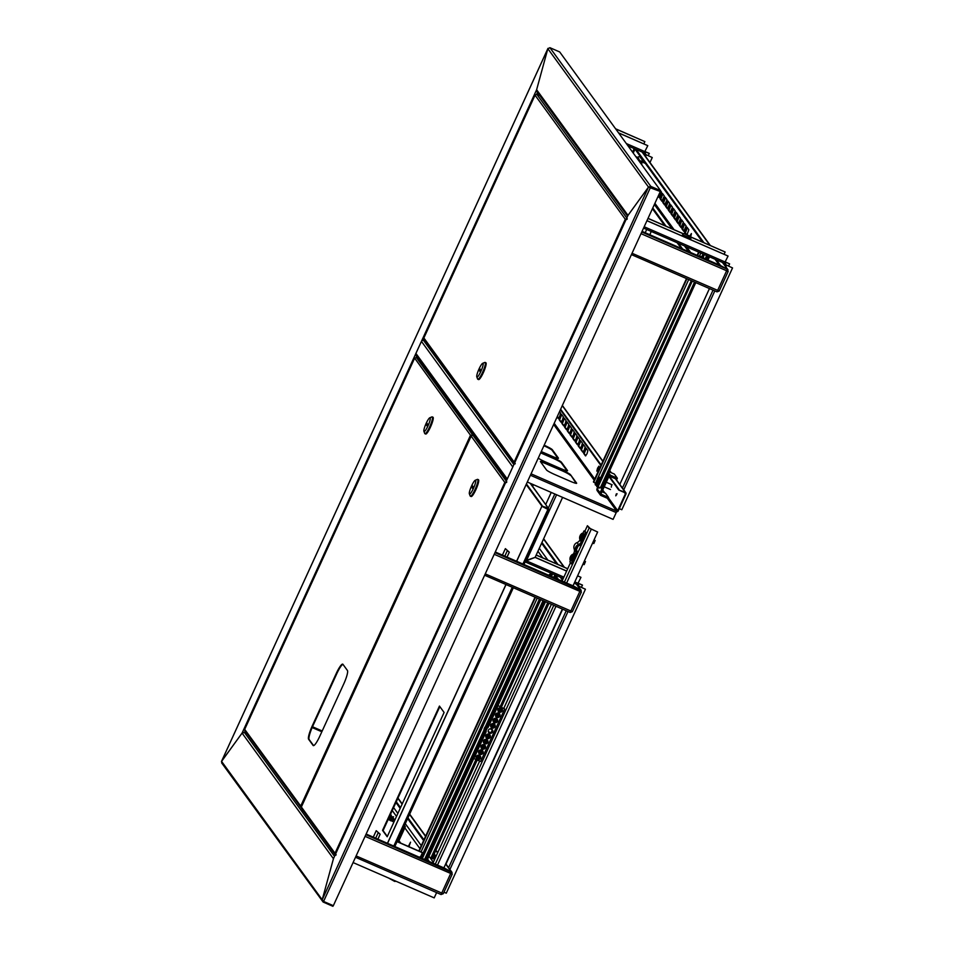 <?xml version="1.0" encoding="UTF-8"?>
<svg xmlns="http://www.w3.org/2000/svg" width="954" height="954" viewBox="0 0 954 954"><rect width="100%" height="100%" fill="white"/><g stroke="black" fill="none" stroke-linecap="round" stroke-linejoin="round"><path stroke-width="1.43" d="M303.861 811.639L302.12 810.697M222.27 763.379L221.555 761.352L242.077 733.089L244.474 732.517L247.169 733.698L243.759 732.35M548.001 48.356L221.555 761.352L322.213 899.753L333.435 858.707L242.077 733.089L415.133 355.103L416.767 355.997M506.479 480.673L333.435 858.707L506.514 480.661M649.245 187.413L650.449 187.127L660.216 191.372L650.449 187.127L649.245 187.413L650.795 186.376L648.493 187.091L322.213 899.753L323.132 902.043L221.626 762.866M333.208 905.62L332.898 906.3L323.132 902.043L323.442 901.375M650.449 187.127L648.493 187.091L547.846 48.69L536.625 89.736L537.639 92.18L536.625 89.736L627.982 215.354L506.491 480.709M425.365 341.222L422.205 339.66L536.625 89.736L547.846 48.69L549.933 47.7L650.795 186.376L660.562 190.621L660.311 191.515L648.493 187.091L627.851 215.58M660.562 190.621L559.7 51.957L549.933 47.7M221.459 761.554L242.077 733.089L244.474 732.517L245.178 730.955M422.205 339.66L415.133 355.103L416.063 355.043A1.669 1.634 -36 0 1 415.92 353.421L421.441 341.365A1.669 1.634 -36 0 1 423.636 340.518L425.412 341.293M415.884 355.425L416.659 355.866M512.894 466.733A1.669 1.634 144 0 0 512.775 466.947L507.254 479.003A1.669 1.634 144 0 0 507.17 479.23M616.475 494.983L617.035 493.707M616.284 493.933L615.795 495.83L616.284 493.933M559.545 411.627L560.594 413.082L559.748 416.194L558.221 418.389L557.124 416.898M562.466 419.951L560.952 422.133L559.092 419.605L561.465 414.286L563.325 416.826L562.466 419.951M565.197 423.707L563.683 425.889L561.823 423.349L564.196 418.043L566.056 420.583L565.197 423.707M567.928 427.452L566.414 429.646L564.553 427.106L566.914 421.799L568.787 424.327L567.928 427.452M570.659 431.208L569.144 433.39L567.272 430.85L569.645 425.544L571.506 428.084L570.659 431.208M573.39 434.964L571.863 437.147L570.003 434.607L572.376 429.3L574.236 431.84L573.39 434.964M576.121 438.709L574.594 440.891L572.734 438.363L575.107 433.044L576.967 435.584L576.121 438.709M578.839 442.465L577.325 444.647L575.465 442.107L577.838 436.801L579.698 439.341L578.839 442.465M584.301 449.966L582.787 452.148L580.926 449.62L583.288 444.302L585.16 446.842L584.301 449.966M597.276 470.751L599.017 466.744M597.55 468.187L598.957 466.148L598.206 469.082L596.799 471.121L597.55 468.187M611.633 484.572L611.347 487.148M581.57 446.21L580.056 448.404L578.196 445.864L580.569 440.557L582.429 443.085L581.57 446.21M587.032 453.722L585.517 455.905L583.645 453.365L586.018 448.058L587.879 450.598L587.032 453.722M558.484 418.269L557.267 416.6M561.214 422.026L559.616 419.832L561.727 414.632M563.945 425.782L562.347 423.576L564.458 418.389M566.676 429.527L565.078 427.332L567.189 422.133M569.395 433.283L567.809 431.089L569.92 425.889M572.126 437.027L570.528 434.833L572.638 429.646M574.857 440.784L573.259 438.59L575.369 433.39M577.587 444.54L575.989 442.346L578.1 437.147M583.049 452.041L581.451 449.847L583.562 444.647M580.318 448.285L578.72 446.09L580.831 440.891M585.768 455.785L584.17 453.591L586.281 448.404M531.068 473.828L616.63 511.07A0.835 0.811 144 0 0 617.715 510.64L625.407 493.85A0.835 0.811 144 0 0 625.001 492.765L618.764 490.046L625.252 492.24A1.419 1.383 144 0 1 625.943 494.077L618.252 510.879A1.419 1.383 144 0 1 616.558 511.666M541.264 451.552L551.901 456.191A8.336 0.859 24.6 0 0 558.46 458.266A8.336 0.859 24.6 0 0 558.4 458.063L552.342 449.728A8.336 0.859 24.6 0 0 544.162 445.22M538.235 458.158A8.336 0.859 24.6 0 0 545.974 462.153L561 468.688A8.336 0.859 24.6 0 0 567.558 470.775A8.336 0.859 24.6 0 0 567.499 470.572L561.441 462.237A8.336 0.859 24.6 0 0 552.915 457.574L540.894 452.351M570.528 474.746A8.336 0.859 24.6 0 0 562.001 470.083L546.976 463.537A8.336 0.859 24.6 0 0 540.417 461.462A8.336 0.859 24.6 0 0 540.477 461.664L546.535 470A8.336 0.859 24.6 0 0 555.061 474.663L570.087 481.198A8.336 0.859 24.6 0 0 576.657 483.273A8.336 0.859 24.6 0 0 576.598 483.082L570.528 474.746L576.168 483.344M543.923 445.745A8.336 0.859 -155.4 0 1 552.104 450.264L557.971 458.337M540.656 452.876L552.664 458.099A8.336 0.859 -155.4 0 1 561.19 462.762L567.07 470.835M540.668 461.915A8.336 0.859 -155.4 0 1 546.737 464.073L561.763 470.608A8.336 0.859 -155.4 0 1 570.289 475.271M607.293 498.238L616.63 511.07L616.212 512.584L530.412 475.247M527.312 482.02L613.1 519.37L616.212 512.584M619.015 489.521L609.379 476.284M601.163 464.992L560.63 409.254M618.764 490.046L608.938 476.535M600.925 465.516L560.392 409.779M513.586 465.218L627.982 215.354L648.493 187.091M660.311 191.515L333.34 905.68L323.573 901.435L322.213 899.753L333.542 858.397M302.251 810.948L302.68 810.018M302.525 809.803L302.096 810.757M644.713 152.282A1.669 1.634 -36 0 1 645.286 154.321L652.25 157.541L645.286 154.321M644.188 152.938A0.835 0.811 -36 0 1 644.534 153.988L644.248 154.631M648.315 155.729L649.221 153.367L645.071 151.567M649.328 153.511L645.035 151.65M652.25 157.541L649.984 162.514M643.843 143.839L644.856 141.621L615.688 128.933M615.592 128.79L644.856 141.621M618.621 132.964L647.778 145.652L644.153 152.926L628.03 145.902L644.153 152.926M647.778 145.652L618.514 132.821M525.833 561.286L525.463 562.025A1.669 1.634 -36 0 1 525.177 561.87M525.594 560.976L526.262 560.654L525.809 561.274A0.835 0.811 -36 0 1 525.535 561.083M725.004 262.672A1.669 1.634 -36 0 1 725.577 264.699L732.541 267.919L725.577 264.699M646.943 220.72L728.069 256.042L724.444 263.316A0.835 0.811 -36 0 1 724.825 264.377L724.527 265.009M577.897 583.967A1.669 1.634 -36 0 1 578.47 586.006L577.79 585.708M577.575 575.858L580.962 577.337L577.337 584.611A0.835 0.811 -36 0 1 577.73 585.625M581.487 587.414L582.405 585.052L578.255 583.252M582.5 585.196L578.219 583.323M567.725 568.727L536.208 555.013M567.69 568.799L536.172 555.085M578.47 586.006L585.434 589.226L446.269 893.194L443.968 892.193M577.85 585.792L585.434 589.226M562.598 497.38L535.122 557.374L525.797 560.535M525.523 562.049L563.254 578.47L525.487 562.049L526.358 560.785L535.134 557.386L566.628 571.1M577.337 584.611L574.201 583.24L577.337 584.611M535.158 557.303L566.664 571.017M577.611 575.787L580.962 577.337M436.622 892.598L434.201 897.881L353.087 862.571M728.594 266.106L729.607 263.888L725.362 261.945M729.607 263.888L725.326 262.028M732.541 267.919L621.817 509.746L619.277 508.637M724.122 254.229L725.135 252.011L690.899 237.105M690.911 237.009L725.135 252.011M683.565 233.813L648.028 218.347M683.493 233.885L647.993 218.43M724.444 263.316L643.568 228.101L724.444 263.316M728.069 256.042L646.979 220.648M396.017 881.257L394.646 881.401L388.683 878.074M689.885 236.532L683.935 233.492L689.885 236.532M690.911 236.687L690.887 238.524L682.575 234.696L682.015 235.9M685.27 233.873L690.446 236.497L685.27 233.873M650.294 231.035L648.66 230.331M690.553 236.342L691.268 234.899M690.672 236.425L691.4 233.575L689.849 235.9M641.696 164.696A3.959 0.704 -66.5 0 0 641.768 163.468A3.959 0.704 -66.5 0 0 641.708 163.42A3.959 0.704 -66.5 0 0 641.088 163.861M642.066 231.369L720.509 265.522L727.33 269.243L716.991 291.852L719.197 291.042L632.049 253.263M726.888 270.948L728.152 271.413L727.342 269.255L720.52 265.522L716.359 259.798M679.165 225.013L681.573 219.742L683.398 222.246L681.025 227.553L679.165 225.013L679.916 225.347L681.943 220.231M681.895 228.769L684.304 223.498L686.129 225.991L683.756 231.309L681.895 228.769L682.647 229.091L684.662 223.987M685.652 233.945L684.626 232.514L686.987 227.207L688.86 229.747L687.083 234.529M670.984 213.756L673.393 208.485L675.217 210.989L672.844 216.296L670.984 213.756L671.735 214.09L673.751 208.986M673.703 217.512L676.124 212.241L677.936 214.745L675.575 220.052L673.703 217.512L674.454 217.834L676.481 212.73M676.434 221.268L678.854 215.986L680.667 218.49L678.294 223.796L676.434 221.268L677.185 221.59L679.212 216.486M668.253 210.011L670.662 204.74L672.487 207.233L670.113 212.551L668.253 210.011L669.004 210.333L671.02 205.229M665.522 206.255L667.931 200.984L669.756 203.488L667.383 208.795L665.522 206.255L666.274 206.589L668.289 201.473M662.791 202.51L665.212 197.228L667.025 199.732L664.652 205.038L662.791 202.51L663.543 202.832L665.57 197.728M660.061 198.754L662.481 193.483L664.294 195.987L661.921 201.294L660.061 198.754L660.812 199.076L662.839 193.972M660.502 190.764L661.563 192.231L659.202 197.538L658.188 196.166M681.371 227.35L679.916 225.347M684.101 231.106L682.647 229.091M686.379 234.231L685.377 232.848L687.393 227.744M673.19 216.093L671.735 214.09M675.921 219.849L674.454 217.834M678.652 223.594L677.185 221.59M670.459 212.348L669.004 210.333M667.728 208.592L666.274 206.589M665.01 204.836L663.543 202.832M662.279 201.091L660.812 199.076M659.548 197.335L658.379 195.737M641.016 233.67L728.152 271.413M722.762 262.588L727.997 269.779L722.369 262.41M703.897 242.674L636.068 149.408M719.209 264.95L715.047 259.226M702.597 242.101L634.768 148.848M717.336 291.101L718.434 290.672M652.429 208.735L664.711 225.609M677.161 242.733L681.323 248.457M652.774 207.984L666.011 226.181M678.473 243.306L682.635 249.03M495.281 551.996L573.724 586.138L580.545 589.87L570.194 612.468L572.4 611.657L485.252 573.879M580.092 591.575L581.356 592.029L580.545 589.87L573.724 586.15M494.22 554.298L581.356 592.029M576.836 584.397L581.201 590.395L494.983 552.628M557.971 564.482L541.955 542.456M556.671 563.909L541.61 543.22M570.54 611.717L571.637 611.287M366.145 834.046L444.588 868.188L451.409 871.92L441.058 894.518L443.276 893.707L356.128 855.929M441.082 894.542L355.508 857.276L441.082 894.542M322.202 730.979L312.507 726.757M321.856 731.73L312.173 727.508M450.968 873.625L452.232 874.079L451.409 871.92L444.588 868.2M365.096 836.348L452.244 874.126L443.276 893.707M445.756 863.775L452.065 872.445L365.859 834.678M435.99 856.37L434.237 853.949M423.958 839.818L407.978 817.852M400.537 807.621L396.268 801.754M435.644 857.121L433.891 854.701M423.612 840.569L407.632 818.604M400.191 808.372L395.922 802.505M441.416 893.767L442.513 893.349M515.255 463.549L514.123 462.058L514.91 464.026M627.243 218.657L625.287 219.253L627.052 219.348M535.17 94.887L536.816 94.315L539.904 95.662M424.47 339.684L423.826 338.074M478.419 379.453A9.158 1.634 -66.5 0 0 478.55 379.561A9.158 1.634 -66.5 0 0 483.523 372.251A9.158 1.634 -66.5 0 0 486.003 362.878A9.158 1.634 -66.5 0 0 485.872 362.758L485.121 362.437A9.158 1.634 -66.5 0 0 484.787 362.46L482.676 363.319A7.501 1.336 -66.5 0 0 478.729 369.651A7.501 1.336 -66.5 0 0 476.797 376.842A7.501 1.336 -66.5 0 0 476.857 376.961A7.501 1.336 -66.5 0 0 480.864 371.428A7.501 1.336 -66.5 0 0 483.058 363.402A7.501 1.336 -66.5 0 0 482.676 363.319M477.537 378.786A9.158 1.634 -66.5 0 0 477.596 378.976A9.158 1.634 -66.5 0 0 477.668 379.12A9.158 1.634 -66.5 0 0 477.799 379.239A9.158 1.634 -66.5 0 0 482.772 371.929A9.158 1.634 -66.5 0 0 485.252 362.544A9.158 1.634 -66.5 0 0 485.121 362.437M479.111 370.235L480.112 371.631L480.804 370.128L479.802 368.733L479.111 370.235L480.482 370.832M471.24 435.93L472.934 435.274L475.104 436.216M301.965 808.706L301.285 807.096L471.181 436.014M336.142 854.76L335.009 853.27L335.796 855.237M506.765 481.806L504.809 482.402L506.586 482.486M506.526 482.33L505.334 482.629M470.978 496.402A9.158 1.634 -66.5 0 0 471.121 496.521A9.158 1.634 -66.5 0 0 476.082 489.211A9.158 1.634 -66.5 0 0 478.574 479.826A9.158 1.634 -66.5 0 0 478.431 479.719L477.68 479.385A9.158 1.634 -66.5 0 0 477.346 479.409L475.235 480.279A7.501 1.336 -66.5 0 0 471.288 486.6A7.501 1.336 -66.5 0 0 469.356 493.79A7.501 1.336 -66.5 0 0 469.416 493.91A7.501 1.336 -66.5 0 0 473.434 488.388A7.501 1.336 -66.5 0 0 475.629 480.351A7.501 1.336 -66.5 0 0 475.235 480.279M470.107 495.734A9.158 1.634 -66.5 0 0 470.155 495.925A9.158 1.634 -66.5 0 0 470.227 496.08A9.158 1.634 -66.5 0 0 470.37 496.187A9.158 1.634 -66.5 0 0 475.33 488.877A9.158 1.634 -66.5 0 0 477.823 479.504A9.158 1.634 -66.5 0 0 477.68 479.385M473.375 487.077L472.361 485.681L471.67 487.196L472.683 488.579L473.375 487.077M473.041 487.792L471.67 487.196M597.86 486.778L601.628 488.257L695.776 282.623L601.628 488.257M596.655 486.349L691.316 280.679M701.953 257.437L703.444 254.181M596.966 486.767L597.717 487.089L692.067 281.013M702.704 257.771L704.195 254.503M595.427 483.249L593.424 481.901L686.51 278.592M698.638 252.083L697.147 255.35M596.727 481.591L595.618 483.058L597.621 478.479L596.727 481.591M596.178 483.201L598.098 478.777M600.567 477.751L598.635 477.119A4.162 0.739 -66.5 0 1 598.54 479.027L599.553 477.31M598.921 481.353L598.54 479.027A4.162 0.739 113.5 0 1 596.93 482.855L596.345 484.966L595.415 484.978L596.954 485.646M597.109 485.3L596.345 484.966M598.42 481.138L596.93 482.855A4.162 0.739 113.5 0 1 595.427 484.775L595.415 484.978M595.534 482.867A4.162 0.739 113.5 0 1 595.546 482.819A4.162 0.739 113.5 0 0 595.26 484.584L595.32 484.847M597.395 478.574A4.162 0.739 113.5 0 1 598.492 477.167A4.162 0.739 113.5 0 1 598.635 477.119M701.715 256.817L699.568 255.91A4.162 0.739 113.5 0 1 699.699 256.459M702.919 257.163L703.575 257.401M635.769 156.539L637.999 157.696L638.81 158.805L636.258 157.207M638.393 160.141L639.574 160.582L638.763 159.449L640.325 160.892L639.788 162.061L640.337 160.928L638.488 160.284M638.274 159.974L638.81 158.805M638.763 159.449L638.441 160.165M637.713 159.223L638.059 158.483M444.099 712.459L439.448 706.067L382.542 830.374L387.193 836.765L444.099 712.459M387.324 836.455L383.067 830.6L439.842 706.604M516.674 561.31L541.872 506.276L548.932 509.937L548.323 508.208L541.848 506.025L548.323 508.208L530.185 483.273M522.911 564.029L548.109 508.995L548.932 509.937L523.961 564.482L548.932 509.937M387.539 843.36L506.037 584.552M387.443 843.324L505.942 584.516M516.579 561.274L541.872 506.276M548.037 508.899L541.8 506.18M530.531 483.428L548.323 508.208M542.087 505.501L526.429 483.964M541.848 506.025L526.179 484.489M562.073 581.069L570.492 562.669M576.514 549.504L578.041 546.189M584.862 531.295L587.414 525.714L589.131 528.075L597.645 532.022L590.264 528.564L587.414 525.714M444.063 867.472L562.371 609.069M573.199 585.422L597.645 532.022M408.932 846.675L410.542 842.179L408.36 846.425M388.91 819.641L388.409 818.937M391.164 820.619L392.75 817.387M389.59 819.939L391.247 815.324L390.52 814.322A5.605 1.002 113.5 0 1 389.077 817.471M393.382 821.585L393.978 819.069L392.118 816.529L390.031 820.13M394.729 820.297L393.692 821.716M393.406 821.537L392.034 819.653M535.039 597.18L418.842 850.992M421.358 858.075L539.845 599.267M550.494 576.025L551.674 573.449M422.109 858.409L540.596 599.601M551.245 576.359L552.426 573.771M509.126 552.032L505.37 548.645L509.269 552.235L507.039 557.112M502.412 555.097L505.37 548.645M549.766 575.715A4.806 0.859 -66.5 0 0 549.838 575.238A4.806 0.859 -66.5 0 0 549.432 574.606L549.432 574.606A8.324 8.324 0 0 0 548.598 575.202M379.99 834.082L376.234 830.695L380.133 834.285L377.903 839.162M423.194 852.912L397.138 841.547L423.206 852.9M423.135 853.055L397.079 841.666L423.159 853.019M373.276 837.147L376.234 830.695M420.642 857.765A4.806 0.859 -66.5 0 0 420.297 856.656L420.297 856.656A4.806 0.859 -66.5 0 0 420.261 856.68M404.472 825.52L405.331 826.736L404.079 826.379M393.954 821.978L388.171 819.462M394.014 821.859L388.218 819.343M405.283 826.76L398.438 841.798L397.174 841.44M390.842 814.752L389.423 817.554L390.568 818.055M391.987 818.663L393.597 816.743M388.564 818.592L387.753 819.558M390.52 820.762L392.189 818.759M391.343 820.357A4.162 0.739 -66.5 0 0 391.414 820.333A4.162 0.739 -66.5 0 0 391.808 819.963A4.162 0.739 -66.5 0 0 393.084 817.84M389.137 817.554L390.663 814.525M533.441 484.692L532.666 486.361M532.308 484.203L531.843 485.228M580.127 539.404L579.853 539.988A4.997 4.889 -36 0 1 577.087 542.599A4.997 4.889 144 0 0 574.165 548.979A4.997 4.889 -36 0 1 574.01 552.748L573.235 554.441M581.272 541.932A4.997 4.889 -36 0 1 578.494 544.543A4.997 4.889 144 0 0 575.572 550.923A4.997 4.889 -36 0 1 575.429 554.691L571.279 563.754L572.412 564.243L576.55 555.18A6.249 6.118 -36 0 0 576.741 550.482A3.744 3.673 144 0 1 578.923 545.688A6.249 6.118 -36 0 0 582.393 542.421L586.543 533.358L585.422 532.869L581.272 541.932L579.853 539.988M570.468 560.499L569.86 561.811L571.279 563.754M586.543 533.358L585.136 531.414L584.003 530.925L585.422 532.869M584.003 530.925L582.894 533.346M580.318 535.313A5.354 5.116 95 0 0 580.008 535.993L579.937 536.053A5.414 5.414 0 0 0 579.722 538.986L581.487 536.72L582.202 533.286A5.414 5.414 0 0 0 580.294 535.266L580.33 535.242M581.093 539.809L583.741 533.727M592.613 543.017L593.829 543.553L595.129 540.489M579.937 536.053L579.853 536.386A5.402 5.283 144 0 0 579.65 537.305A5.354 0.918 178.1 0 0 579.758 537.448A5.402 5.283 -36 0 1 579.949 536.53L580.414 536.553A5.354 4.257 122.4 0 1 580.581 536.16A5.354 4.257 122.4 0 1 580.771 535.778L580.557 535.218A5.402 5.283 -36 0 1 581.129 534.467L581.022 534.323A5.402 5.283 144 0 0 580.449 535.075L580.294 535.266M570.659 556.397A5.354 5.116 95 0 0 570.361 557.088L570.277 557.136A5.414 5.414 0 0 0 570.063 560.081L571.828 557.816L572.543 554.381A5.414 5.414 0 0 0 570.635 556.361L570.671 556.325M571.434 560.892L574.081 554.823M582.954 564.112L584.17 564.649L585.47 561.584M570.85 557.422L570.194 557.482A5.402 5.283 144 0 0 569.991 558.4A5.354 0.918 178.1 0 0 570.098 558.543A5.402 5.283 -36 0 1 570.301 557.625L570.754 557.637A5.354 4.257 122.4 0 1 570.921 557.255A5.354 4.257 122.4 0 1 571.112 556.862L570.897 556.313A5.402 5.283 -36 0 1 571.47 555.55L571.363 555.407A5.402 5.283 144 0 0 570.79 556.17L570.85 556.48M492.431 735.725L492.681 735.844A3.744 0.668 -66.5 0 0 494.339 733.65A3.744 0.668 -66.5 0 0 495.675 728.963L495.555 728.916M493.397 727.544L494.78 724.527L493.433 727.568M494.446 724.062A2.337 2.278 -36 0 1 490.773 726.733M491.954 727.926A2.337 2.278 144 0 0 494.804 724.444A2.337 2.278 144 0 0 491.131 724.384A2.337 2.278 144 0 0 491.954 727.926M497.189 719.256L495.806 722.273L497.177 719.244M496.867 718.791A2.337 2.278 -36 0 1 493.194 721.462M494.363 722.643A2.337 2.278 144 0 0 497.213 719.173A2.337 2.278 144 0 0 493.552 719.113A2.337 2.278 144 0 0 494.363 722.643M499.61 713.986L498.226 717.003L499.586 713.962M499.276 713.509A2.337 2.278 -36 0 1 495.603 716.18M496.784 717.372A2.337 2.278 144 0 0 499.634 713.89A2.337 2.278 144 0 0 495.961 713.842A2.337 2.278 144 0 0 496.784 717.372M502.019 708.715L500.635 711.72L502.007 708.691M501.697 708.238A2.337 2.278 -36 0 1 498.024 710.909M499.192 712.101A2.337 2.278 144 0 0 502.042 708.619A2.337 2.278 144 0 0 498.382 708.56A2.337 2.278 144 0 0 499.192 712.101M478.908 759.181L480.279 756.152L478.944 759.205M479.969 755.699A2.337 2.278 -36 0 1 476.296 758.37M477.465 759.563A2.337 2.278 144 0 0 480.315 756.081A2.337 2.278 144 0 0 476.642 756.021A2.337 2.278 144 0 0 477.465 759.563M482.7 750.893L481.329 753.91L482.688 750.881M482.378 750.428A2.337 2.278 -36 0 1 478.705 753.1M479.874 754.292A2.337 2.278 144 0 0 482.736 750.81A2.337 2.278 144 0 0 479.063 750.75A2.337 2.278 144 0 0 479.874 754.292M483.738 748.64L485.121 745.623L483.773 748.663M484.799 745.157A2.337 2.278 -36 0 1 481.114 747.829M482.295 749.021A2.337 2.278 144 0 0 485.145 745.539A2.337 2.278 144 0 0 481.472 745.479A2.337 2.278 144 0 0 482.295 749.021M487.53 740.352L486.158 743.369L487.518 740.328M487.208 739.875A2.337 2.278 -36 0 1 483.535 742.558M484.704 743.738A2.337 2.278 144 0 0 487.566 740.256A2.337 2.278 144 0 0 483.893 740.209A2.337 2.278 144 0 0 484.704 743.738M488.567 738.086L489.927 735.057L488.603 738.11M489.629 734.604A2.337 2.278 -36 0 1 485.944 737.275M487.124 738.468A2.337 2.278 144 0 0 489.974 734.985A2.337 2.278 144 0 0 486.301 734.926A2.337 2.278 144 0 0 487.124 738.468M490.988 732.815L492.347 729.786M490.261 732.517A2.337 2.278 -36 0 1 488.365 732.004M489.533 733.197A2.337 2.278 144 0 0 492.383 729.715A2.337 2.278 144 0 0 488.722 729.655A2.337 2.278 144 0 0 489.533 733.197M475.438 754.054L474.078 757.094L475.438 754.054M477.847 748.783L476.499 751.824L477.847 748.783M480.267 743.512L478.908 746.541L480.267 743.512M482.676 738.241L481.329 741.27L482.676 738.241M485.097 732.958L483.738 735.999L485.097 732.958M489.927 722.416L488.567 725.445L489.927 722.416M492.336 717.146L490.976 720.175L492.336 717.146M494.756 711.875L493.397 714.904L494.756 711.875M497.165 706.592L495.806 709.633L497.165 706.592M497.308 705.197L504.678 708.977L497.308 705.197L487.792 725.982M485.014 732.052L473.267 757.703L473.876 758.537L486.206 731.611M497.916 706.032L488.031 727.616M504.678 708.977L480.637 761.483L473.876 758.537M484.668 727.711A5.354 5.116 95 0 0 484.358 728.403L484.286 728.451A5.414 5.414 0 0 0 484.072 731.396L485.824 729.13L486.552 725.684A5.414 5.414 0 0 0 484.644 727.675L484.668 727.64M485.443 732.207L488.078 726.137M484.286 728.451L484.191 728.796A5.402 5.283 144 0 0 484 729.715A5.354 0.918 178.1 0 0 484.107 729.858A5.402 5.283 -36 0 1 484.298 728.939L484.763 728.951A5.354 4.257 122.4 0 1 484.93 728.558A5.354 4.257 122.4 0 1 485.121 728.176L484.894 727.628A5.402 5.283 -36 0 1 485.479 726.865L485.371 726.721A5.402 5.283 144 0 0 484.799 727.485L484.644 727.675M424.566 859.482L484.131 729.715M342.927 664.306A12.497 2.23 -66.5 0 0 342.748 664.151A12.497 2.23 -66.5 0 0 336.237 673.524L312.268 725.875A12.497 2.23 -66.5 0 0 308.607 739.255L313.115 745.444A12.497 2.23 -66.5 0 0 313.294 745.599A12.497 2.23 -66.5 0 0 319.793 736.226L343.774 683.875A12.497 2.23 -66.5 0 0 347.423 670.483L342.927 664.306M313.592 745.623L309.132 739.493A12.497 2.23 113.5 0 1 312.793 726.101L336.762 673.751A12.497 2.23 113.5 0 1 342.963 664.354M301.488 808.062L300.701 806.094L470.501 435.227L472.278 435.179M244.677 729.357L301.834 807.585M301.237 807.907L244.82 730.466M418.508 358.406L416.338 357.464L414.561 358.31L244.773 729.19L245.369 730.895M470.501 435.227L414.644 358.12M471.026 435.453L472.218 435.155M416.338 357.464L472.457 434.63L474.639 435.573M425.532 433.903A9.158 1.634 -66.5 0 0 425.663 434.022A9.158 1.634 -66.5 0 0 430.636 426.712A9.158 1.634 -66.5 0 0 433.116 417.339A9.158 1.634 -66.5 0 0 432.985 417.22L432.234 416.898A9.158 1.634 -66.5 0 0 431.9 416.91L429.789 417.78A7.501 1.336 -66.5 0 0 425.842 424.101A7.501 1.336 -66.5 0 0 423.91 431.303A7.501 1.336 -66.5 0 0 423.97 431.423A7.501 1.336 -66.5 0 0 427.976 425.889A7.501 1.336 -66.5 0 0 430.171 417.864A7.501 1.336 -66.5 0 0 429.789 417.78M424.649 433.247A9.158 1.634 -66.5 0 0 424.709 433.438A9.158 1.634 -66.5 0 0 424.78 433.581A9.158 1.634 -66.5 0 0 424.912 433.7A9.158 1.634 -66.5 0 0 429.884 426.39A9.158 1.634 -66.5 0 0 432.365 417.005A9.158 1.634 -66.5 0 0 432.234 416.898M427.917 424.578L426.915 423.194L426.223 424.697L427.225 426.092L427.917 424.578M427.595 425.293L426.223 424.697M707.999 260.072L709.49 256.805M706.866 259.583L708.369 256.316M617.357 478.228L610.405 475.199A2.087 2.039 -36 0 0 607.662 476.273L600.078 492.836A2.087 2.039 -36 0 0 601.092 495.543L608.044 498.572L608.557 497.439L601.604 494.41A0.835 0.811 -36 0 1 601.199 493.337L608.795 476.761A0.835 0.811 -36 0 1 609.892 476.332L616.844 479.361L617.357 478.228L614.328 474.055L609.153 471.813M600.269 494.887L597.24 490.714A2.087 2.039 -36 0 1 597.049 488.675L597.908 486.79M608.557 497.439L605.528 493.266L601.95 491.715M640.969 163.694L641.458 162.609A0.835 0.811 -36 0 1 642.555 162.192L645.357 163.408M640.146 162.55L640.337 162.12A2.087 2.039 -36 0 1 643.079 161.059L643.914 161.429M637.642 157.434A2.087 2.039 -36 0 1 640.039 156.885L640.885 157.255M433.772 859.101A0.835 0.811 -36 0 1 434.869 858.683L434.917 858.707M432.305 858.159L432.639 858.612A2.087 2.039 -36 0 1 435.382 857.551L435.441 857.574M426.056 860.126L484.751 731.933M487.518 725.875L544.543 601.318M555.192 578.076L556.373 575.489M427.475 858.994L473.625 758.191M497.797 705.4L545.294 601.64M556.611 576.943L557.124 575.811M334.496 856.298L244.474 732.517M423.91 340.59L424.291 339.755M536.685 94.267L537.531 92.407M416.206 357.416L416.815 356.08M513.848 464.562L423.636 340.518M512.775 466.947L421.441 341.365M415.92 353.421L507.254 479.003M624.453 492.526L625.407 493.85M617.715 510.64L608.39 497.821M604.872 492.991L602.725 490.022M594.736 479.039L554.191 423.302M553.654 424.494L594.187 480.232M602.177 491.203L602.821 492.085M625.252 492.24L615.437 478.753M610.965 472.6L609.63 470.775M602.809 461.39L562.276 405.653M650.545 187.27L323.573 901.435M643.592 152.688L644.534 153.988M645.56 156.42L646.24 154.918M645.023 151.686L626.313 143.541M622.425 488.031L713.032 290.135M723.871 263.065L724.825 264.377M709.454 288.585L619.79 484.417L709.43 288.573M548.395 507.993L554.811 493.993M551.233 492.443L545.771 504.38L551.209 492.431M448.499 867.913L566.235 610.751M562.669 609.201L445.876 864.3M449.906 869.476L568.012 611.526M579.042 587.425L579.424 586.603M563.874 577.122L526.358 560.797L556.587 494.768M578.207 583.359L574.821 581.892M623.725 489.831L714.808 290.91M725.839 266.81L726.531 265.307M725.302 262.064L644.188 226.754M634.207 148.597L632.574 152.151M631.429 254.611L716.991 291.852L631.429 254.611M641.78 232.001L727.33 269.243M635.006 149.17L633.229 153.045M690.708 252.548L686.534 246.812M674.084 229.687L654.909 203.333M719.197 291.042L728.164 271.449L719.185 290.994M642.09 152.032L709.907 245.285M654.361 204.514L672.021 228.793M684.483 245.917L688.645 251.641M684.626 232.514L685.377 232.848M484.644 575.226L570.194 612.468L484.632 575.238M581.332 592.088L572.388 611.621L581.368 592.076M543.541 538.998L563.981 567.093M576.443 584.23L580.545 589.87M312.149 727.556L321.844 731.766M452.196 874.138L443.264 893.671M397.854 798.283L402.123 804.15M409.564 814.382L425.544 836.348M435.823 850.479L437.576 852.9M445.649 864.002L451.409 871.92M423.874 337.978L514.123 462.058L625.287 219.253L535.039 95.173L423.874 337.978M626.754 217.977L536.816 94.315M504.809 482.402L471.157 436.121L301.357 807.001L335.009 853.27L504.809 482.402M506.276 481.114L472.934 435.274M700.832 253.037L699.52 255.899M688.693 279.546L597.991 477.668M706.652 255.577L705.161 258.832M694.524 282.074L600.316 487.84M598.063 486.862L692.27 281.096M702.907 257.854L704.398 254.587M707.88 256.113L706.389 259.369M701.548 257.258L703.038 254.002L701.524 257.246M699.055 252.261L697.565 255.529M686.916 278.771L593.734 482.319M599.195 487.351A5.438 0.978 -66.5 0 0 599.887 487.661M599.923 487.673L598.754 488.15L598.301 486.969A5.605 1.002 -66.5 0 0 599.124 487.327M636.914 158.102L637.248 157.374M513.312 587.724L394.825 846.532L513.335 587.736M393.775 846.079L512.274 587.27M558.472 579.507L556.051 576.18M542.719 557.84L537.925 551.257M562.478 580.175L560.32 577.206M547.858 560.081L539.284 548.288M589.131 528.075L564.398 582.083M553.761 605.325L435.274 864.133M503.891 708.059L551.4 604.299L503.927 708.071M479.659 761.065L432.937 863.12M591.265 529.231L566.628 583.049M555.979 606.291L437.492 865.099M429.336 861.557L426.927 858.23M419.927 848.619L404.818 827.845M396.506 816.409L392.249 810.554M398.963 840.653L400.752 843.121M433.319 862.201L428.978 856.227M421.286 845.649L405.307 823.684M397.866 813.44L393.608 807.585M422.312 858.493L540.799 599.684M551.448 576.443L552.628 573.855M554.882 574.845L553.702 577.42M543.053 600.662L485.371 726.662M537.233 598.134L421.024 851.946M535.456 597.359L419.247 851.171M420.941 857.896L539.439 599.088M550.076 575.846L551.257 573.271M504.821 556.146L507.146 551.078M549.838 574.463L550.53 572.949M550.231 575.465A4.997 0.894 -66.5 0 0 550.255 575.238A4.997 0.894 -66.5 0 0 550.1 574.511L549.432 574.606M375.685 838.196L378.011 833.128M420.702 856.513L422.443 852.709M421.096 857.515A4.997 0.894 -66.5 0 0 420.976 856.561L420.297 856.656A8.324 8.324 0 0 0 419.474 857.264M574.01 552.748L575.429 554.691M574.165 548.979L575.572 550.923M577.087 542.599L578.494 544.543M579.937 539.296L582.465 533.274M570.277 560.392L572.805 554.357M495.424 729.202A3.744 0.668 113.5 0 1 493.969 733.483A3.744 0.668 113.5 0 1 492.467 735.665M492.872 734.771A3.494 0.62 -66.5 0 0 493.731 733.304A3.494 0.62 -66.5 0 0 494.899 730.347M494.077 732.147L493.695 732.97M484.274 731.706L486.802 725.672M610.405 475.199L608.688 472.838M600.078 492.836L597.049 488.675M601.604 494.41L601.127 493.755M643.079 161.059L640.039 156.885M435.382 857.551L433.665 855.189M547.751 602.713L500.254 706.473M499.657 707.761L498.167 711.028M497.249 713.032L495.746 716.299M494.828 718.302L493.337 721.57M492.419 723.573L490.916 726.841M487.589 734.127L486.087 737.394M485.169 739.398L483.678 742.665M482.76 744.669L481.269 747.936M480.351 749.939L478.848 753.219M477.93 755.222L476.44 758.49M475.986 759.456L430.636 858.505M427.619 859.196L473.768 758.394M497.988 705.495L545.497 601.736M556.754 577.146L557.327 575.906M548.979 603.25L501.482 707.009L549.003 603.262M499.467 711.457L501.112 707.88L499.443 711.457M498.668 713.139L497.022 716.728L498.692 713.151M494.637 721.999L496.283 718.422L494.613 721.999M493.838 723.681L492.192 727.282L493.862 723.692M489.008 734.234L487.363 737.824L489.032 734.246M484.978 743.094L486.623 739.517L484.954 743.094M484.179 744.776L482.533 748.365L484.203 744.788M481.77 750.047L480.124 753.648M479.349 755.329L477.715 758.919L479.385 755.341M431.566 859.781L477.238 760.004L431.542 859.757M425.639 859.948L484.334 731.754M487.112 725.696L544.138 601.139L487.089 725.684M554.775 577.897L555.955 575.31L554.751 577.885M627.565 216.2L536.959 91.608M221.483 761.447L547.894 48.511M506.872 479.886L416.075 355.055M625.8 492.681L615.771 478.896M611.299 472.743L609.725 470.572M602.904 461.199L562.359 405.462M445.959 864.05L562.633 609.189M690.887 238.524L690.422 239.549M683.935 233.492L682.575 234.696M646.693 229.473L645.202 232.74M651.272 231.464L649.781 234.732M710.313 245.464L642.483 152.199M564.386 567.272L543.649 538.76M437.683 852.673L435.93 850.252M425.651 836.121L409.671 814.156M402.23 803.912L397.961 798.057M535.087 95.03L423.838 338.014M514.325 463.537L423.934 339.254M476.797 376.842L477.596 378.976M478.55 379.561L477.799 379.239M335.212 854.748L301.416 808.276M471.121 496.521L470.37 496.187M469.356 493.79L470.155 495.925M706.413 259.381L707.916 256.125M604.204 486.79L610.465 489.521M606.279 482.247L612.146 484.799M432.901 863.108L479.635 761.042M551.233 573.259L550.053 575.834M539.415 599.076L420.917 857.884M405.331 826.736L398.438 841.798M393.978 819.76L392.416 819.081M581.141 539.845L579.722 538.986M595.165 540.501L593.996 539.988M583.8 533.739L582.202 533.286M571.482 560.94L570.063 560.081M585.506 561.596L584.337 561.083M574.141 554.834L572.543 554.381M485.491 732.255L484.072 731.396M491.024 732.839L488.245 731.635M492.479 729.846L490.129 728.82M488.15 726.137L486.552 725.684M244.701 729.273L414.585 358.203M425.663 434.022L424.912 433.7M423.91 431.303L424.709 433.438M480.148 753.648L481.794 750.059M484.31 731.742L425.615 859.936"/></g></svg>
